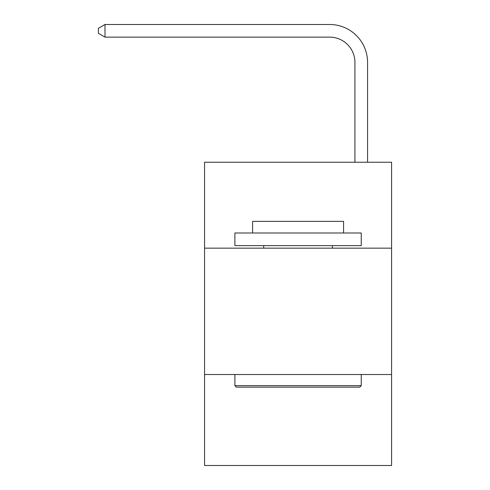 <?xml version="1.0" encoding="UTF-8"?>
<svg xmlns="http://www.w3.org/2000/svg" width="490" height="490" viewBox="0 0 490 490"><rect width="100%" height="100%" fill="white"/><g stroke="black" fill="none" stroke-linecap="round" stroke-linejoin="round"><path stroke-width="0.73" d="M391.577 248.161L391.577 162.233L204.563 162.233L204.563 248.161L391.577 248.161L391.577 465.5L204.563 465.5L204.563 248.161M391.577 374.519L204.563 374.519M354.932 162.233L354.932 62.408A25.272 25.272 -172.6 0 0 329.66 37.136L104.995 37.136L98.423 33.345L98.423 28.291L104.995 24.5L329.66 24.5A37.908 37.908 7.4 0 1 367.567 62.408L367.567 162.233M354.932 62.408A25.272 25.272 -172.6 0 0 329.66 37.136A25.272 25.272 -172.6 0 1 354.932 62.408A25.272 25.272 -172.6 0 0 329.66 37.136A25.272 25.272 -172.6 0 1 354.932 62.408A25.272 25.272 -172.6 0 0 329.66 37.136A25.272 25.272 -172.6 0 1 354.932 62.408A25.272 25.272 -172.6 0 0 329.66 37.136A25.272 25.272 -172.6 0 1 354.932 62.408A25.272 25.272 -172.6 0 0 329.66 37.136A25.272 25.272 -172.6 0 1 354.932 62.408A25.272 25.272 -172.6 0 0 329.66 37.136A25.272 25.272 -172.6 0 1 354.932 62.408A25.272 25.272 -172.6 0 0 329.66 37.136A25.272 25.272 -172.6 0 1 354.932 62.408A25.272 25.272 -172.6 0 0 329.66 37.136A25.272 25.272 -172.6 0 1 354.932 62.408A25.272 25.272 -172.6 0 0 329.66 37.136A25.272 25.272 -172.6 0 1 354.932 62.408A25.272 25.272 -172.6 0 0 329.66 37.136A25.272 25.272 -172.6 0 1 354.932 62.408A25.272 25.272 -172.6 0 0 329.66 37.136A25.272 25.272 -172.6 0 1 354.932 62.408A25.272 25.272 -172.6 0 0 329.66 37.136A25.272 25.272 -172.6 0 1 354.932 62.408A25.272 25.272 -172.6 0 0 329.66 37.136A25.272 25.272 -172.6 0 1 354.932 62.408A25.272 25.272 -172.6 0 0 329.66 37.136A25.272 25.272 -172.6 0 1 354.932 62.408A25.272 25.272 -172.6 0 0 329.66 37.136A25.272 25.272 -172.6 0 1 354.932 62.408A25.272 25.272 -172.6 0 0 329.66 37.136A25.272 25.272 -172.6 0 1 354.932 62.408A25.272 25.272 -172.6 0 0 329.66 37.136A25.272 25.272 -172.6 0 1 354.932 62.408A25.272 25.272 -172.6 0 0 329.66 37.136A25.272 25.272 -172.6 0 1 354.932 62.408A25.272 25.272 -172.6 0 0 329.66 37.136A25.272 25.272 -172.6 0 1 354.932 62.408A25.272 25.272 -172.6 0 0 329.66 37.136A25.272 25.272 -172.6 0 1 354.932 62.408A25.272 25.272 -172.6 0 0 329.66 37.136A25.272 25.272 -172.6 0 1 354.932 62.408A25.272 25.272 -172.6 0 0 329.66 37.136M104.995 24.5L329.66 24.5L104.995 24.5L329.66 24.5L104.995 24.5L329.66 24.5L104.995 24.5L329.66 24.5L104.995 24.5L329.66 24.5L104.995 24.5L329.66 24.5L104.995 24.5L329.66 24.5L104.995 24.5L329.66 24.5L104.995 24.5L329.66 24.5L104.995 24.5L329.66 24.5L104.995 24.5L329.66 24.5L104.995 24.5L329.66 24.5L104.995 24.5L329.66 24.5L104.995 24.5L329.66 24.5L104.995 24.5L329.66 24.5L104.995 24.5L329.66 24.5L104.995 24.5L329.66 24.5L104.995 24.5L329.66 24.5L104.995 24.5L329.66 24.5L104.995 24.5L329.66 24.5L104.995 24.5L329.66 24.5L104.995 24.5L104.995 37.136M236.407 387.155L234.894 385.642L361.252 385.642L359.734 387.155L236.407 387.155M361.252 232.995L361.252 245.631L234.894 245.631L234.894 232.995L361.252 232.995M252.583 232.995L252.583 221.37L343.563 221.37L343.563 232.995M361.252 374.519L361.252 385.642M234.894 374.519L234.894 385.642M332.441 245.631L332.441 248.161M263.7 245.631L263.7 248.161"/></g></svg>
